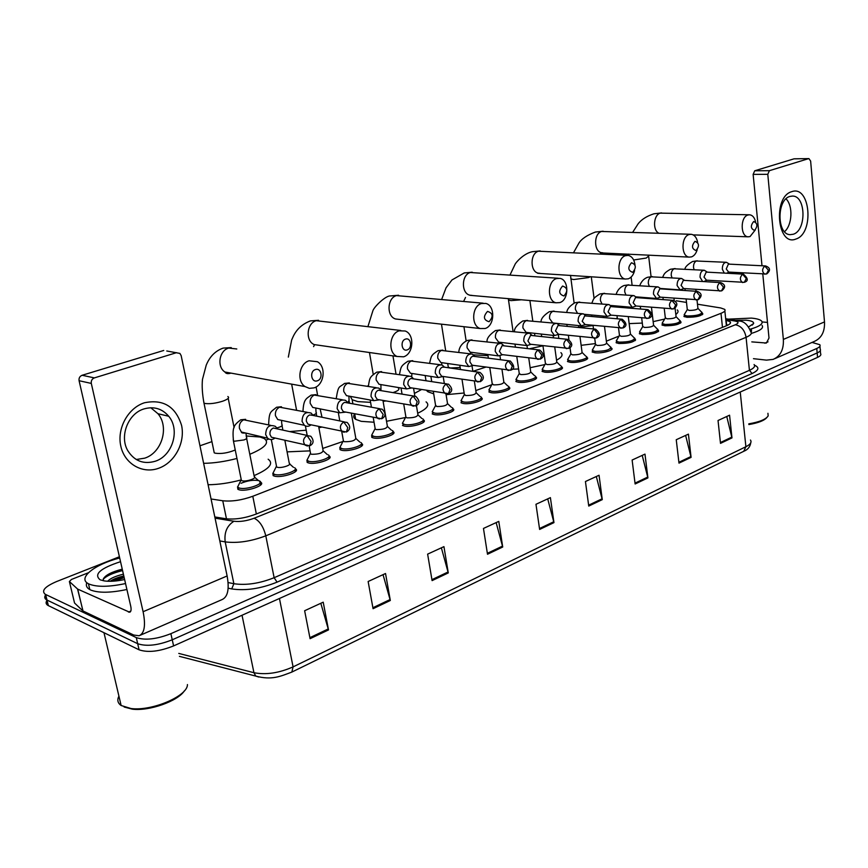 <?xml version="1.0" encoding="UTF-8"?>
<svg xmlns="http://www.w3.org/2000/svg" width="868" height="868" viewBox="0 0 868 868"><rect width="100%" height="100%" fill="white"/><g stroke="black" fill="none" stroke-linecap="round" stroke-linejoin="round"><path stroke-width="1.3" d="M680.317 321.388L680.881 321.724C680.078 324.361 674.772 325.717 664.942 325.782L661.915 324.925M657.911 329.981L658.465 330.317C657.673 333.062 652.28 334.462 642.255 334.516L639.315 333.659M634.866 338.824L635.398 339.149C634.627 342.014 629.126 343.468 618.895 343.5L616.052 342.654M611.148 347.927L611.658 348.231C614.609 350.216 601.589 353.743 594.851 352.755L592.117 351.92M586.714 357.301L587.202 357.594C590.327 359.645 576.884 363.345 570.081 362.281L567.455 361.457M561.542 366.947L562.008 367.229C565.318 369.345 551.419 373.251 544.561 372.112L542.044 371.298M535.599 376.886L536.033 377.157C539.549 379.338 525.173 383.472 518.25 382.235L515.852 381.443M508.843 387.139L509.256 387.388C512.988 389.645 498.091 394.007 491.114 392.672L488.847 391.913M481.241 397.718L481.631 397.945C485.581 400.278 470.141 404.889 463.111 403.446L460.973 402.719M452.749 408.622L453.107 408.839C457.306 411.237 441.28 416.13 434.206 414.579L432.21 413.873M423.324 419.884L423.649 420.079C428.108 422.553 411.465 427.75 404.336 426.069L402.492 425.407M392.922 431.515L393.226 431.689C397.945 434.239 380.64 439.761 373.468 437.949L371.775 437.32L371.667 435.215M362.108 445.631L361.761 443.689C366.773 446.315 348.752 452.185 341.547 450.232L340.017 449.646L339.844 447.465M329.59 458.152L329.211 456.101C334.538 458.792 315.746 465.042 308.531 462.937L307.163 462.405L306.925 460.138M295.945 471.118L295.532 468.937C301.185 471.704 281.568 478.366 274.331 476.087L273.138 475.621L272.845 473.255M261.105 484.528L260.65 482.239C266.639 485.06 246.154 492.178 238.917 489.726L237.897 489.313L237.539 486.861M702.093 313.022L702.668 313.381C701.865 315.909 696.646 317.211 687.011 317.297L683.886 316.429M211.065 498.981L222.751 500.76C231.799 501.704 241.825 500.207 252.794 496.268L720.993 313.315C724.552 311.872 725.778 310.56 724.693 309.366L720.733 307.956L697.471 304.201M686.501 302.433L676.237 300.784M268.82 439.024L265.999 440.054M812.047 342.426L819.804 344.704C820.672 345.898 819.652 347.157 816.766 348.469L170.877 633.673C156.663 639.239 145.14 640.541 136.287 637.6L45.223 594.276C41.132 590.837 44.876 586.616 56.453 581.603L119.404 556.757M820.195 349.131C821.052 350.336 820.043 351.605 817.157 352.94L172.233 639.803C158.052 645.391 146.54 646.693 137.697 643.709L46.59 599.853C44.626 598.692 44.235 597.119 45.44 595.133C44.235 597.119 44.626 598.692 46.59 599.853L137.697 643.709C146.54 646.693 158.052 645.391 172.233 639.803L817.157 352.94C820.043 351.605 821.052 350.336 820.195 349.131L819.935 346.191M214.808 516.948L225.658 518.717C234.729 519.748 244.754 518.25 255.724 514.225L726.494 325.75C730.01 324.285 731.236 322.929 730.14 321.702L725.822 320.151M726.299 324.73L727.981 325.077M820.325 350.639L820.575 353.547C821.443 354.773 820.434 356.054 817.548 357.388L173.6 645.911C159.441 651.532 147.94 652.823 139.086 649.806L47.957 605.419C45.982 604.236 45.592 602.652 46.796 600.656M432.09 580.616L427.631 554.131L443.939 546.634L448.279 572.913L432.09 580.616M373.066 608.707L368.14 581.506L385.533 573.509L390.318 600.493L373.066 608.707M310.082 638.685L304.635 610.736L323.211 602.186L328.505 629.918L310.082 638.685M588.754 506.066L585.433 481.523L599.05 475.252L602.273 499.632L588.754 506.066M635.126 483.986L632.121 460.04L644.978 454.116L647.908 477.91L635.126 483.986M678.982 463.121L676.248 439.729L688.422 434.13L691.08 457.371L678.982 463.121M720.505 443.364L718.031 420.503L729.565 415.197L731.974 437.906L720.505 443.364M487.501 554.251L483.465 528.438L498.785 521.386L502.713 547.003L487.501 554.251M539.625 529.437L535.968 504.286L550.399 497.635L553.958 522.623L539.625 529.437M547.708 498.883L553.958 522.623M496.149 522.601L502.713 547.003M726.755 416.488L731.974 437.906M685.622 435.411L691.08 457.371M642.212 455.385L647.908 477.91M596.316 476.51L602.273 499.632M320.813 603.282L328.505 629.918M383.038 574.649L390.318 600.493M441.367 547.816L448.279 572.913M791.703 191.687C810.343 184.634 814.531 233.525 795.967 239.015C777.316 247.109 772.553 196.786 791.703 191.687M793.287 234.241C806.632 230.497 806.003 195.68 792.506 196.059L789.869 196.439C776.524 199.781 776.838 234.631 790.13 234.664L793.287 234.241M786.028 198.837C793.2 205.759 792.3 225.105 784.531 231.669M753.478 358.679L766.487 360.133L773.106 359.395C780.44 356.195 783.858 349.544 783.359 339.421L767.789 174.316L753.131 174.381L761.995 265.749M774.712 358.701L814.075 341.536C821.432 338.336 824.904 331.793 824.502 321.919L810.636 161.068L808.911 158.605L794.589 158.844M753.131 174.381L754.737 170.779L769.395 170.681L808.585 158.649M769.395 170.681L767.789 174.316M754.737 170.779L793.96 158.855M762.798 274.082L769.005 338.01L766.401 343.034L751.796 341.884M767.486 322.419L762.158 321.941M728.209 319.153L751.352 318.1C756.788 318.589 760.227 319.598 761.681 321.106C763.493 323.775 759.598 326.487 749.995 329.254M735.044 320.314L746.122 320.205C751.352 320.715 753.847 321.811 753.619 323.504L748.672 326.878M762.104 325.446C763.894 328.05 760.292 330.708 751.287 333.431M767.93 413.298L768.169 415.87C766.032 419.32 759.576 421.978 748.802 423.844M766.802 417.562C764.252 420.6 758.274 422.933 748.878 424.55M751.514 331.413L751.406 329.558M753.684 221.503C750.332 225.713 750.625 228.685 754.552 230.411C757.894 226.201 757.601 223.239 753.684 221.503M755.203 230.053L750.05 236.573L748.118 236.812C740.35 236.66 740.154 217 747.923 215.014L749.67 214.787C752.621 215.21 754.596 217.597 755.594 221.926M651.022 298.614L652.172 298.136M677.279 309.919C678.657 311.221 678.158 312.73 675.814 314.433M664.671 319.066L653.148 321.637M642.309 323.08L629.148 323.612M694.997 241.326C691.395 245.742 691.731 248.812 695.995 250.548C699.586 246.143 699.25 243.073 694.997 241.326M697.21 249.702C696.071 253.445 694.194 255.832 691.59 256.863L689.235 257.112C681 256.624 680.892 236.671 689.138 234.534L691.264 234.295C694.552 234.892 696.678 237.572 697.633 242.335M617.278 317.938L616.106 318.654M593.061 325.565L578.75 327.334M619.101 336.057L606.363 341.157M595.405 343.587L581.137 345.323M631.503 262.776C627.629 267.42 628.009 270.599 632.653 272.335C636.515 267.702 636.135 264.512 631.503 262.776M634.616 270.545C633.488 274.831 631.405 277.586 628.378 278.802L625.448 279.04C616.747 278.096 616.812 257.926 625.546 255.659L628.193 255.42C631.969 256.299 634.237 259.467 634.996 264.892M558.374 334.462L558.775 338.346M542.967 345.8L529.534 348.762M560.902 352.658C563.332 354.784 561.889 357.301 556.54 360.209M544.93 364.56L530.131 367.706M518.597 368.976L512.272 369.215M562.583 286.049C558.395 290.943 558.84 294.252 563.918 295.977C568.084 291.106 567.639 287.796 562.583 286.049M559.795 302.596L556.073 302.791C546.97 301.196 547.339 280.993 556.54 278.585L559.903 278.368C569.18 279.648 569.061 300.013 559.795 302.596M448.094 365.938L448.311 367.305L450.481 367.978L460.159 367.511M473.548 354.838L488 355.685M433.707 393.833L427.805 391.718L426.557 390.426M485.711 367.142L472.854 371.341L472.084 366.339M491.809 384.698L475.816 390.567M464.141 392.998L446.098 394.68M487.523 311.406C482.988 316.57 483.498 320.01 489.064 321.724C493.588 316.57 493.067 313.142 487.523 311.406M485.147 328.505L480.286 328.549C470.923 326.042 471.78 306.079 481.393 303.54L485.787 303.431C495.411 305.547 494.868 325.76 485.147 328.505M370.582 402.351L357.735 401.591L352.169 399.725L350.303 396.372M367.229 386.141L368.39 385.761M374.054 422.239L361.229 421.338L355.663 419.352C353.439 417.855 353.113 416.054 354.697 413.928M393.247 392.499C398.108 390.871 399.833 389.428 398.401 388.18L398.293 387.529M421.468 389.569L414.416 393.443M385.761 400.983L383.103 401.352M426.069 401.873C429.964 404.976 427.175 408.774 417.692 413.255M405.519 417.508L386.531 421.284M405.454 339.128C399.866 340.744 401.754 352.039 407.233 349.869C412.777 348.242 410.933 337.012 405.454 339.128M403.577 356.813L397.045 356.466C387.725 352.69 389.363 333.475 399.247 330.827L405.182 331.001C414.871 334.321 413.635 353.949 403.577 356.813M321.995 417.258L320.14 408.893M321.605 427.121L318.892 427.783M306.198 430.202L289.912 431.559M342.969 441.476L322.722 448.441M310.082 450.872L287.08 451.87M315.344 369.573C309.192 371.363 311.384 383.146 317.406 380.77C323.514 378.958 321.377 367.251 315.344 369.573M314.086 387.877L309.377 388.343L305.004 386.564C296.444 381.085 299.232 363.475 309.084 360.784L317.395 361.717C326.52 366.687 324.209 384.925 314.086 387.877M213.81 450.752L214.233 452.825L215.264 453.204C221.297 454.062 227.958 452.977 235.25 449.982M199.965 445.783L211.933 441.628M246.197 435.986L259.999 437.005L264.089 438.481C269.926 442.561 265.163 447.834 249.8 454.3M236.964 458.456C225.127 461.548 214.016 463.176 203.633 463.338M268.147 459.205C274.006 463.523 269.308 468.991 254.053 475.631M240.924 479.971C229.261 483.053 218.324 484.648 208.092 484.735M697.004 299.959L697.915 308.227C697.46 309.637 694.519 310.364 689.105 310.429L687.282 309.475M729.326 264.013L726.44 262.299C723.695 262.613 722.328 264.903 722.328 269.167L724.216 273.019M726.787 273.17L728.914 272.107M701.952 312.306C701.203 314.672 696.299 315.898 687.272 315.985L684.342 315.171L684.646 313.977M765.326 265.923L728.393 264.1L726.234 268.971L728.643 272.085M675.087 308.107L676.053 316.538C675.608 318.003 672.613 318.762 667.091 318.816L665.311 317.829M707.149 272.01L704.317 270.263C701.463 270.545 700.042 272.867 700.053 277.239L702.613 281.438M703.948 281.525L706.736 280.212M680.154 320.65C679.405 323.113 674.425 324.382 665.213 324.448L662.371 323.645L662.675 322.375M743.171 274.136L706.194 272.096L703.981 277.055L706.465 280.19M651.456 307.326L653.561 325.088C653.116 326.607 650.078 327.388 644.436 327.442L642.711 326.422M684.31 280.234L681.543 278.454C678.57 278.704 677.094 281.069 677.105 285.55L680.154 289.89L683.897 288.556M657.727 329.232C656.989 331.793 651.922 333.106 642.526 333.16L639.77 332.368L640.085 331.012M720.332 282.599L683.333 280.331L681.065 285.366L683.637 288.534M628.313 316.755L630.418 333.876C629.984 335.46 626.891 336.274 621.13 336.317L619.448 335.265M660.754 288.708L658.096 286.896C655.004 287.113 653.463 289.511 653.474 294.1L656.555 298.483L660.374 297.16M696.787 291.322L659.788 288.816L657.467 293.937L660.114 297.138M634.638 338.053C633.922 340.733 628.768 342.09 619.177 342.133L616.508 341.341L616.844 339.909M604.497 326.52L606.591 342.925C606.168 344.585 603.01 345.431 597.141 345.453L595.502 344.368M636.472 297.442L633.944 295.597C630.71 295.771 629.105 298.212 629.116 302.921L632.23 307.326L636.135 306.013M610.888 347.124C610.171 349.923 604.92 351.334 595.133 351.366L592.562 350.574L592.909 349.055M672.516 300.317L635.528 297.55L633.13 302.758L635.886 305.992M579.987 336.643L582.048 352.245C581.636 353.97 578.424 354.849 572.424 354.871L570.84 353.753M611.398 306.437L609.054 304.581C605.669 304.69 603.987 307.174 603.998 312.013L607.144 316.451L611.137 315.149M586.421 356.477C589.35 358.386 576.743 361.858 570.374 360.871L567.9 360.101L568.258 358.484M647.452 309.594L610.497 306.567L608.045 311.862L610.898 315.127M554.75 347.157L556.768 361.837C556.366 363.649 553.09 364.56 546.959 364.571L545.429 363.421M585.748 315.746L583.383 313.836C579.846 313.89 578.088 316.408 578.099 321.399L581.256 325.847L585.336 324.567M561.205 366.101C564.319 368.075 551.288 371.743 544.854 370.669L542.489 369.92L542.869 368.206M621.586 319.185L584.696 315.865L582.178 321.258L585.13 324.545M528.764 358.083L530.706 371.732C530.305 373.62 526.974 374.564 520.702 374.575L519.238 373.381M559.285 325.348L556.909 323.406C553.209 323.373 551.354 325.934 551.364 331.088L554.522 335.547L558.71 334.288M535.231 376.018C538.518 378.057 525.042 381.92 518.554 380.77L515.928 379.566L516.688 378.22M594.862 329.081L558.048 325.467L555.466 330.947L558.536 334.278M501.986 369.453L503.831 381.931C503.44 383.906 500.033 384.893 493.621 384.882L492.21 383.667M531.976 335.287L529.599 333.29C525.704 333.16 523.751 335.753 523.751 341.081L526.909 345.562L531.194 344.325M508.431 386.238C511.925 388.354 497.961 392.434 491.418 391.197L488.89 389.992L489.682 388.549M567.238 339.312L530.543 335.374L527.885 340.961L530.164 344.205L531.086 344.314M474.384 381.302L476.098 392.444C475.718 394.517 472.246 395.537 465.682 395.526L464.337 394.267M503.765 345.551L501.4 343.5C497.299 343.251 495.248 345.887 495.227 351.41L498.351 355.88L502.756 354.686L501.65 354.545L499.393 351.301L502.127 345.616L538.67 349.891M480.785 396.784C484.485 398.965 470.011 403.284 463.425 401.938L460.984 400.756L461.83 399.204M445.957 393.812L447.476 403.305C447.096 405.464 443.548 406.539 436.832 406.517L435.552 405.226M474.622 356.184L472.279 354.068C467.961 353.677 465.78 356.357 465.747 362.086L468.818 366.546L473.364 365.395M452.239 407.667C456.177 409.913 441.15 414.492 434.521 413.049L432.177 411.866L433.067 410.217M509.104 360.828L472.745 356.195C470.662 357.236 469.729 359.168 469.935 361.989L472.159 365.222L473.429 365.406M416.434 405.606L417.909 414.513C417.541 416.781 413.917 417.899 407.038 417.866L405.681 417.183L405.823 416.531M435.259 373.131L438.242 377.558L443.103 376.484L441.638 376.256L439.468 373.056C439.241 370.18 440.206 368.206 442.365 367.142L444.492 367.186L442.192 365.016C437.624 364.451 435.313 367.153 435.259 373.131M422.77 418.897C426.947 421.219 411.334 426.079 404.662 424.506L402.416 423.345L403.36 421.577M382.951 400.474L387.356 426.101C386.998 428.466 383.287 429.627 376.235 429.595L374.954 428.922L375.095 428.228M413.32 378.578L411.085 376.365C406.257 375.584 403.794 378.318 403.696 384.557L406.571 388.918L411.801 387.953L410.032 387.66L407.938 384.491C407.7 381.584 408.698 379.566 410.922 378.47L446.76 383.906M392.314 430.506C396.752 432.882 380.52 438.047 373.793 436.365L371.667 435.226L372.654 433.338M351.334 413.211L355.771 438.069C355.413 440.553 351.616 441.769 344.39 441.725L343.175 441.074L343.327 440.326M381.063 390.394L378.925 388.148C373.804 387.095 371.178 389.841 371.027 396.394L373.75 400.658L379.392 399.833L377.276 399.443L375.291 396.34C375.03 393.378 376.05 391.327 378.361 390.199L413.862 396.079M360.838 442.496C365.536 444.948 348.632 450.438 341.884 448.615L339.865 447.497L340.907 445.49M318.654 426.492L323.091 450.459C322.733 453.053 318.86 454.322 311.449 454.279L310.299 453.639L310.451 452.836M347.656 402.654L345.638 400.387C340.223 398.998 337.392 401.754 337.164 408.654L339.692 412.788L345.822 412.126M328.267 454.897C333.258 457.414 315.637 463.262 308.867 461.299L306.968 460.214L308.053 458.065M379.707 408.709L344.629 402.351C342.242 403.522 341.178 405.616 341.46 408.622L343.305 411.627L345.789 412.116M284.867 440.358L289.272 463.273C292.44 464.803 281.406 468.514 277.337 467.277L276.263 466.659L276.415 465.791M302.064 421.36L304.342 425.298C306.534 426.785 308.769 426.633 311.037 424.853L308.042 424.213L306.382 421.349C306.079 418.289 307.174 416.152 309.659 414.947L313.001 415.403L311.189 413.125C305.438 411.324 302.389 414.069 302.064 421.36M294.556 467.733C299.851 470.304 281.471 476.543 274.679 474.427L272.899 473.375L274.049 471.085M246.631 438.427L254.237 476.543C257.601 478.116 246.078 482.076 241.998 480.731L241 480.145L241.152 479.223M277.163 428.694L275.503 426.416C269.406 424.083 266.118 426.796 265.651 434.553L267.626 438.199C269.97 440.043 272.411 439.989 274.961 438.047M241.044 483.27C247.391 480.666 253.196 479.754 258.447 480.557L259.651 481.013C265.272 483.66 246.056 490.311 239.275 488.022L237.615 487.024L238.819 484.583M307.359 435.476L273.366 428.022C270.794 429.269 269.666 431.45 269.991 434.564L271.434 437.222L274.972 438.047M144.479 402.763C163.303 398.954 175.661 406.517 181.586 425.439C185.329 442.669 174.826 462.546 158.725 468.243C142.699 474.199 124.721 464.098 120.836 446.282C116.713 428.542 128.019 407.938 144.479 402.763M155.35 461.212C172.634 455.722 180.284 429.812 168.718 416.26C162.132 408.6 153.886 406.148 143.969 408.926C128.073 413.526 119.198 436.344 127.824 450.731C134.497 461.114 143.676 464.608 155.35 461.212M150.772 407.743L157.954 413.711C169.466 427.132 161.882 452.77 144.706 458.163L136.222 459.508M77.545 589.003L83.013 610.985L77.545 589.003L69.386 581.517L71.436 579.466L88.406 572.739M83.013 610.985L133.715 635.029L139.075 635.756C144.5 633.412 145.835 625.394 143.101 611.712L91.303 383.417L79.086 380.716L130.732 606.2C131.437 609.651 131.101 611.658 129.723 612.255L77.805 589.166M82.753 610.822L74.54 603.01L69.386 581.517M140.258 635.246L221.926 599.647C227.774 597.108 229.499 589.22 227.123 575.972L181.162 355.641L179.915 353.417L166.775 350.987M79.086 380.716C78.738 378.079 79.748 376.267 82.124 375.269L94.373 377.895L176.573 352.658M94.373 377.895C91.986 378.904 90.966 380.748 91.303 383.417M82.124 375.269L163.726 350.466M187.423 684.559C187.998 695.821 152.117 711.369 131.025 708.527L121.129 705.51C117.69 703.091 116.952 699.966 118.916 696.147M125.545 583.546C109.314 586.974 97.249 587.191 89.339 584.164L88.438 583.73C77.068 578.164 94.71 564.254 119.686 557.994M126.902 589.48C110.703 592.92 98.637 593.115 90.728 590.045L89.827 589.6C86.67 587.831 85.661 585.509 86.8 582.634M124.623 579.531C116.811 581.18 110.16 581.658 104.692 580.985L100.145 579.824C93.473 574.334 100.265 568.29 120.533 561.683M123.809 575.961C117.722 577.394 113.155 579.173 110.106 581.289M123.397 574.171C115.314 576.146 110.084 578.511 107.708 581.245M122.247 569.169C111.766 571.871 105.462 575.115 103.346 578.88L103.303 580.757M184.385 690.82C178.081 701.073 149.285 711.359 132.337 709.167L124.124 707.008M124.005 576.829L110.92 581.278M122.366 569.69C115.097 571.415 109.531 573.574 105.646 576.157M124.211 577.719L113.328 581.169M122.572 570.58C112.775 572.999 106.319 575.918 103.194 579.336M722.469 327.355L720.993 313.315M256.342 513.975L252.794 496.268M226.472 518.836L222.751 500.76M754.487 365.2C759.695 367.489 758.892 370.256 752.1 373.511L277.066 582.146C260.617 588.721 245.492 590.978 231.713 588.916L228.154 588.178M816.766 348.469L817.548 357.388M45.635 594.493L48.369 605.636M136.287 637.6L139.086 649.806M170.877 633.673L173.6 645.911M215.069 518.163L233.926 521.256C240.035 521.961 246.762 520.952 254.118 518.239L735.359 324.751C738.983 323.102 738.885 321.876 735.044 321.051L739.33 321.041C744.082 321.269 747.901 324.871 750.798 331.858C752.22 333.54 750.646 335.352 746.079 337.316L749.42 370.343C753.945 368.282 755.496 366.35 754.075 364.517M735.359 324.751C741.196 325.988 744.766 330.176 746.079 337.316L265.792 535.827C251.004 541.404 237.474 543.422 225.192 541.892L233.872 583.719C246.111 585.509 259.532 583.513 274.136 577.708L749.42 370.343L752.1 373.511M233.926 521.256C226.971 525.65 224.063 532.529 225.192 541.892L219.821 540.927M228.1 582.536L233.872 583.719L231.713 588.916M254.118 518.239C259.554 520.778 263.449 526.648 265.792 535.827L274.136 577.708L277.066 582.146M735.044 321.051L725.746 319.467M726.625 324.795L726.147 320.205M258.772 677.04L255.789 676.096C271.934 680.447 280.603 676.259 291.854 672.082L293.08 666.884L745.894 446.727L743.746 451.306L292.125 671.94M179.426 656.349L255.789 676.096L253.944 672.711C265.955 675.022 279.008 673.08 293.08 666.884L279.453 598.486M740.241 392.032L745.894 446.727C750.408 444.438 751.938 442.203 750.462 440.033M178.775 653.42L253.944 672.711L242.031 615.249M539.495 528.536L553.784 521.744M588.634 505.176L602.11 498.774M635.018 483.129L647.756 477.075M678.885 462.275L690.928 456.557M720.418 442.539L731.832 437.114M487.36 553.317L502.529 546.102M431.928 579.661L448.072 571.99M372.893 607.73L390.101 599.549M309.876 637.676L328.267 628.942M783.359 339.421L824.502 321.919M764.827 343.207L768.028 341.851M749.258 214.776L660.266 213.137C653.528 214.743 652.41 230.291 658.812 233.166M633.662 259.988L646.269 258.046L648.635 256.027L648.537 255.073M690.602 234.273L601.643 231.474C593.43 233.459 593.712 252.262 601.936 252.74L602.772 252.783M570.786 278.042L570.894 278.921L573.661 279.55L588.428 277.597L590.522 276.686M627.152 255.366L538.507 251.21C529.86 253.315 529.968 272.27 538.616 273.192L539.874 273.279M508.355 298.983L508.496 300.013L510.981 300.621L521.744 299.764M558.243 278.248L470.337 272.519C461.266 274.744 461.071 293.688 470.076 295.228L472.029 295.391M483.118 303.182L396.502 295.597C387.074 297.93 386.39 316.603 395.613 318.99L398.672 319.337M400.777 330.469L316.256 320.693C306.621 323.102 305.167 341.015 314.281 344.607L319.218 345.312M236.79 348.979L228.729 348.057C219.192 350.498 216.609 366.849 224.942 372.014L233.08 373.49M203.622 401.287L203.991 403.143L205.022 403.468C209.741 404.108 215.611 403.36 222.642 401.211C227.969 399.28 229.705 397.718 227.839 396.535M766.867 273.821C770.784 270.371 770.35 267.745 765.587 265.944L764.773 266.031C761.941 269.08 761.92 271.793 764.719 274.19L764.947 274.212M764.773 266.031L768.473 270.252L766.433 273.995L728.371 272.075M726.093 262.288L696.288 261.008C694.302 262.201 693.38 264.371 693.532 267.539L694.107 269.666M744.733 282.154C748.455 280.906 748.032 278.248 743.464 274.158L742.596 274.255C739.688 277.315 739.655 280.071 742.509 282.512L742.791 282.534M742.596 274.255L746.317 278.541L744.299 282.328L706.151 280.169M703.915 270.241L674.078 268.798C672.038 270.013 671.094 272.226 671.257 275.427L671.995 277.836M721.926 290.726C725.865 287.221 725.442 284.52 720.679 282.621L719.735 282.718C716.762 285.8 716.729 288.588 719.637 291.095L719.941 291.116M719.735 282.718L723.489 287.091L721.482 290.91L683.268 288.512M681.076 278.422L651.228 276.816C649.123 278.064 648.157 280.31 648.342 283.554L649.264 286.266M698.414 299.579C702.364 296.053 701.952 293.319 697.188 291.344L696.169 291.442C693.12 294.545 693.076 297.377 696.038 299.937L696.396 299.97M696.169 291.442L699.955 295.89L697.97 299.753L659.691 297.106M657.553 286.863L627.694 285.073C625.535 286.342 624.548 288.621 624.743 291.908L625.926 294.979M674.165 308.693C678.114 305.167 677.713 302.389 672.971 300.35L671.865 300.447C668.751 303.561 668.696 306.426 671.702 309.051L672.114 309.095M671.865 300.447L675.673 304.983L673.72 308.878L635.387 305.948M633.304 295.554L603.466 293.568C601.242 294.87 600.222 297.192 600.428 300.523L601.98 303.974M649.134 318.111C652.996 316.299 652.617 313.478 647.995 309.648L646.79 309.735C643.6 312.86 643.524 315.757 646.584 318.447L647.061 318.513M646.79 309.735L650.62 314.357L648.7 318.285L610.323 315.073M608.305 304.516L578.5 302.335C576.2 303.67 575.169 306.024 575.386 309.399L577.491 313.283M623.3 327.833C627.173 325.977 626.815 323.113 622.215 319.24L620.902 319.326C617.636 322.451 617.549 325.391 620.642 328.158L621.184 328.223M620.902 319.326L624.765 324.035L622.866 328.006L584.457 324.48M582.515 313.76L552.753 311.362C550.388 312.73 549.325 315.127 549.563 318.556L552.732 322.918L553.665 323.015M596.62 337.869C600.504 335.905 600.168 333.008 595.6 329.156L594.168 329.232C590.815 332.346 590.707 335.33 593.831 338.173L594.461 338.27M594.168 329.232L598.041 334.028L596.186 338.043L557.755 334.191M555.9 323.297L526.214 320.672C523.773 322.071 522.677 324.513 522.937 327.985L526.095 332.368L527.18 332.498M569.05 348.242C572.945 346.202 572.63 343.261 568.117 339.41L566.533 339.464C563.104 342.578 562.974 345.594 566.12 348.524L566.847 348.643M566.533 339.464L570.428 344.357L568.616 348.415L530.164 344.205M528.406 333.149L498.818 330.285C496.301 331.717 495.183 334.202 495.454 337.728L498.601 342.122L499.87 342.274M540.536 358.972C544.431 356.867 544.149 353.884 539.701 350.01L537.954 350.043C534.46 353.146 534.287 356.205 537.455 359.222L538.29 359.374M537.954 350.043L541.882 355.045L540.113 359.135L501.65 354.545M500.001 343.327L470.532 340.202C467.939 341.677 466.789 344.205 467.082 347.786L470.206 352.169L471.693 352.365M511.035 370.061C514.778 368.802 514.55 365.775 510.319 360.99L508.388 361.001C504.818 364.072 504.612 367.164 507.769 370.278L508.746 370.473M508.388 361.001L512.337 366.101L510.612 370.235L472.159 365.222M470.619 353.851L441.324 350.444C438.644 351.963 437.461 354.535 437.776 358.169L440.836 362.542L442.593 362.791M480.492 381.551C484.452 378.99 484.257 375.931 479.928 372.372L477.791 372.339C474.145 375.367 473.895 378.491 477.02 381.703L478.159 381.963M477.791 372.339L481.751 377.537L480.08 381.725L441.638 376.256M440.228 364.734L411.139 361.034C408.372 362.596 407.146 365.211 407.483 368.9L410.466 373.24L412.539 373.555M448.864 393.454C452.77 391.359 452.64 388.267 448.474 384.177L446.087 384.079C442.376 387.052 442.072 390.209 445.154 393.529L446.467 393.855M446.087 384.079L450.069 389.396L448.452 393.616L410.032 387.66M380.933 384.73L380.954 390.199M408.752 375.996L379.924 371.992C377.059 373.587 375.811 376.256 376.169 380L379.034 384.274L381.475 384.687M416.076 405.79C419.928 403.772 419.862 400.647 415.891 396.437L413.222 396.253C409.468 399.15 409.088 402.329 412.094 405.768L413.624 406.191M413.222 396.253L417.226 401.689L415.674 405.953L377.276 399.443M348.925 396.253L349.066 400.506L347.591 402.535M376.148 387.671L347.623 383.32C344.661 384.958 343.381 387.681 343.761 391.479L346.473 395.667L349.37 396.199M382.061 418.582C385.902 416.217 385.934 413.081 382.137 409.175L379.142 408.871C375.345 411.692 374.889 414.871 377.764 418.43L379.555 418.994M379.142 408.871L383.157 414.437L381.67 418.745L343.305 411.627M315.811 408.166L316.039 412.333C316.95 412.962 316.267 413.743 313.966 414.698L312.881 415.078M342.339 399.768L314.194 395.048C311.124 396.73 309.8 399.508 310.212 403.37L312.73 407.417L316.169 408.101M346.766 431.863C350.564 429.367 350.683 426.221 347.135 422.434L343.761 421.978C339.952 424.68 339.399 427.859 342.111 431.526L344.195 432.264M343.761 421.978L347.797 427.664L346.386 432.014L308.042 424.213M281.536 420.481L281.829 424.571C282.827 425.233 282.089 426.069 279.626 427.089L276.784 427.946M307.239 412.322L279.561 407.19C276.393 408.926 275.015 411.757 275.449 415.685L277.727 419.537L281.818 420.427M310.115 445.653C313.793 443.537 314.032 440.401 310.831 436.257L307.022 435.584C303.203 438.156 302.541 441.313 305.037 445.067L307.456 446.054M307.022 435.584L311.07 441.411L309.735 445.805L271.434 437.222M246.024 433.23L246.403 437.255C247.467 437.949 246.686 438.839 244.049 439.935L234.034 441.269L233.221 439.881M270.794 425.363L243.669 419.786C240.371 421.577 238.96 424.463 239.427 428.456L241.391 432.025L246.262 433.175M143.101 611.712L227.123 575.972M128.453 612.092L130.808 611.094M680.881 321.724L680.979 322.636M658.465 330.317L658.573 331.283M635.398 339.149L635.528 340.18M611.658 348.231L611.788 349.337M587.202 357.594L587.354 358.766M562.008 367.229L562.182 368.488M536.033 377.157L536.229 378.502M509.256 387.388L509.473 388.821M481.631 397.945L481.859 399.464M453.107 408.839L453.367 410.455M423.649 420.079L423.942 421.805M393.226 431.689L393.529 433.523M702.668 313.381L702.765 314.227M726.408 325.782L724.856 310.928M45.223 594.276L47.957 605.419M737.388 320.715L725.67 318.719M730.313 323.308L730.14 321.702M750.787 442.702C750.115 446.792 747.88 449.602 744.093 451.132M808.911 158.605L794.285 158.811M752.176 325.153L753.619 323.504M632.718 232.255L638.23 223.662C641.636 219.365 646.888 216.067 653.951 213.788L661.622 212.92M693.152 234.881L748.118 236.812M632.088 285.051L631.123 277.066M612.439 305.612L612.548 306.556M628.54 254.074L628.606 255.496M651.054 276.567L648.721 256.765M573.585 252.631L578.891 243.148C581.549 238.863 587.05 235.163 595.372 232.049L603.151 231.224M600.406 252.87L689.235 257.112M574.106 303.03L570.515 275.34M594.081 298.494L591.271 276.74M510.069 274.874L515.06 264.339C515.701 262.668 523.578 253.478 532.301 251.709L540.2 250.928M537.672 273.29L625.448 279.04M513.053 331.424L508.301 298.581M534.851 335.634L534.525 333.312M532.778 320.921L529.892 300.48M441.704 299.319L446.065 287.775L451.978 279.952L464.228 272.943L472.214 272.205M465.519 297.442L463.642 301.37M469.968 295.315L556.073 302.791M448.311 367.305L447.714 363.518M445.653 350.52L441.476 324.165M425.168 375.519L425.993 380.596M427.62 390.6L427.805 391.718M466.127 340.864L463.946 326.704M367.967 326.476L372.795 311.015C373.631 307.239 385.696 295.402 390.513 295.923L398.586 295.25M480.286 328.549L396.752 319.12M373.229 374.336L369.464 352.516M352.169 399.725L352.864 403.642M354.686 413.873L355.663 419.352M396.003 373.989L392.954 355.88M288.328 357.117L291.659 339.996C293.059 337.099 296.227 326.227 310.451 320.889L318.545 320.292M397.045 356.466L317.189 345.019M314.552 344.639L313.598 346.636M296.563 410.141L291.659 384.144M317.547 394.842L316.093 386.944M214.233 452.825L203.991 403.143C202.309 394.039 201.799 386.119 202.483 379.37L206.226 365.168C209.752 356.52 215.394 350.835 223.152 348.101L231.235 347.601M305.004 386.564L224.942 372.014C225.81 373.555 227.59 373.989 230.302 373.305L230.823 373.077M228.273 372.622L227.915 373.663M234.11 427.642L228.208 398.347M697.297 260.78L692.534 261.518C687.532 264.556 685.004 267.094 684.971 269.134M687.337 309.952L686.132 299.167M685.167 290.476L684.96 288.632M687.217 309.746L684.136 314.824M684.342 315.171L684.526 316.798M696.049 291.268L695.843 289.402M698.046 308.487L701.463 312.003M702.038 313.109L702.223 314.737M675.13 268.559L670.367 269.286C664.02 272.953 664.139 274.169 662.675 277.239M665.376 318.339L664.215 308.411M663.195 299.579L662.935 297.355M665.235 318.122L662.143 323.276M662.371 323.645L662.566 325.294M674.252 300.751L673.959 298.212M676.194 316.82L679.622 320.335M680.241 321.496L680.436 323.156M652.324 276.567L647.55 277.283C643.991 278.606 641.387 281.373 639.749 285.594M642.776 326.965L641.691 318.003M640.606 308.997L640.291 306.371M639.249 297.67L639.173 297.106M660.385 288.469L680.154 289.89M642.624 326.737L639.521 331.977M639.77 332.368L639.966 334.028M650.414 298.559L650.349 297.984M653.712 325.381L657.163 328.896M657.825 330.133L658.031 331.815M628.844 284.812L624.059 285.507C620.219 287.069 617.593 289.966 616.15 294.209M619.524 335.851L618.537 327.941M617.387 318.784L617.007 315.692M615.889 306.849L615.781 305.905M635.875 296.845L656.555 298.483M619.361 335.612L616.237 340.94M616.508 341.341L616.725 343.023M627.206 307.836L627.097 306.881M630.58 334.202L634.052 337.706M634.758 339.019L634.975 340.712M604.66 293.308L599.864 293.981C592.594 298.625 594.005 298.353 591.857 303.106M595.589 344.997L594.71 338.281M593.495 328.939L593.039 325.348M591.867 316.343L591.694 314.986M610.638 305.46L632.23 307.326M595.415 344.748L592.269 350.162M592.562 350.574L592.79 352.289M603.336 317.438L603.162 316.071M606.775 343.272L610.258 346.777M611.018 348.166L611.235 349.88M579.737 302.053L574.931 302.715C569.712 305.97 567.021 309.16 566.837 312.285M570.927 354.415L570.016 347.623M568.952 339.692L568.366 335.363M567.13 326.194L566.88 324.372M584.435 314.303L607.144 316.451M570.743 354.166L567.585 359.667M567.9 360.101L568.139 361.837M578.761 327.399L578.511 325.565M582.254 352.625L585.748 356.108M586.562 357.583L586.79 359.319M554.055 311.07L549.238 311.721C543.672 315.409 540.948 318.762 541.046 321.778M545.527 364.126L542.956 345.746M541.654 336.404L541.328 334.071M552.829 322.983L581.256 325.847M545.321 363.866L542.153 369.464M542.489 369.92L542.739 371.678M553.448 337.739L553.133 335.395M556.985 362.249L560.5 365.721M561.368 367.272L561.618 369.041M527.56 320.368L522.731 320.997C516.872 325.088 514.127 328.614 514.474 331.587M519.346 374.141L516.785 356.52M515.408 347.005L514.984 344.108M526.746 332.444L554.522 335.547M519.118 373.858L515.928 379.566M516.297 380.032L516.558 381.822M527.386 348.491L526.974 345.572M530.945 372.166L534.471 375.627M535.404 377.276L535.654 379.056M498.731 343.175L498.916 342.502M500.218 329.97L495.389 330.578C489.368 334.853 486.59 338.574 487.067 341.753M492.33 384.459L489.812 367.728M488.358 358.039L487.827 354.491M499.425 342.22L526.909 345.562M492.102 384.177L488.89 389.992M489.292 390.481L489.563 392.282M500.532 359.678L500.001 356.064M504.091 382.397L507.639 385.848M508.626 387.584L508.898 389.385M470.575 353.84L470.836 352.516M471.997 339.876L467.158 340.473C461.852 343.327 459.074 347.254 458.803 352.278M464.467 395.124L462.015 379.392M460.474 369.529L459.801 365.254M471.216 352.299L498.351 355.88M464.206 394.831L460.984 400.756M461.418 401.255L461.7 403.088M476.38 392.954L479.939 396.383M481.002 398.217L481.284 400.05M441.584 364.82L441.855 362.867M442.854 350.108L438.004 350.683C430.886 355.305 431.353 355.945 429.617 363.193M435.703 406.126L433.338 391.555M431.711 381.508L430.886 376.408M442.094 362.716L468.818 366.546M435.421 405.823L432.177 411.866M432.644 412.387L432.948 414.242M444.318 383.515L443.19 376.495M447.779 403.848L451.36 407.255M452.488 409.186L452.781 411.041M411.714 376.734L411.899 373.576M412.734 360.676L407.873 361.24C400.69 366.09 401.005 366.773 399.486 374.531M405.985 417.497L403.761 404.249M402.036 394.029L401.027 387.985M412.018 373.479L438.242 377.558M405.681 417.183L402.416 423.345M402.926 423.888L403.24 425.765M414.85 396.079L413.559 388.246M418.235 415.099L421.837 418.474M423.041 420.513L423.345 422.39M478.485 372.166L444.492 367.186M381.584 371.613L376.723 372.155C369.79 377.092 369.811 377.135 368.368 386.336M375.269 429.248L373.229 417.53M371.417 407.146L370.18 400.007M380.933 384.6L406.571 388.918M374.954 428.922L371.667 435.226M372.209 435.779L372.535 437.689M387.714 426.72L391.327 430.072M392.607 432.21L392.933 434.119M349.359 382.918L344.488 383.439C339.03 387.974 338.509 384.481 336.209 398.618M343.522 441.411L341.71 431.439M339.811 420.926L338.292 412.506M348.806 396.09L373.75 400.658M343.175 441.074L339.865 447.497M340.44 448.072L340.798 450.015M349.511 403.012L349.24 401.493M356.162 438.731L359.797 442.051M361.153 444.308L361.5 446.25M316.006 394.636L311.124 395.135C305.981 398.933 303.626 399.161 302.965 411.443M310.668 453.986L309.16 445.978M307.185 435.432L305.395 425.917M315.572 407.982L339.692 412.788M310.299 453.639L306.968 460.214M307.587 460.799L307.956 462.763M316.744 416.173L316.223 413.385M323.514 451.154L327.171 454.452M328.625 456.818L328.983 458.781M281.449 406.756L276.567 407.244C270.349 412.495 269.264 410.879 268.603 424.875M276.653 467.006L271.304 439.555M281.189 420.286L304.342 425.298M276.263 466.659L272.899 473.375M273.561 473.982L273.952 475.979M282.87 429.975L282.046 425.689M289.728 464.011L293.406 467.277M294.946 469.762L295.326 471.758M344.238 421.837L313.001 415.403M245.633 419.331L240.74 419.786C233.601 425.331 232.266 427.11 233.449 441.074L241.412 480.503M245.601 433.024C242.693 433.219 241.293 432.893 241.391 432.025L267.626 438.199M241 480.145L237.615 487.024M254.725 477.324L258.447 480.557M238.32 487.642L238.733 489.661M259.651 481.013L260.487 485.179M168.718 416.26L157.954 413.711M77.719 589.122L82.937 610.953M103.976 632.707L121.129 705.51M88.438 583.73L89.827 589.6M132.337 709.167L131.025 708.527"/></g></svg>
